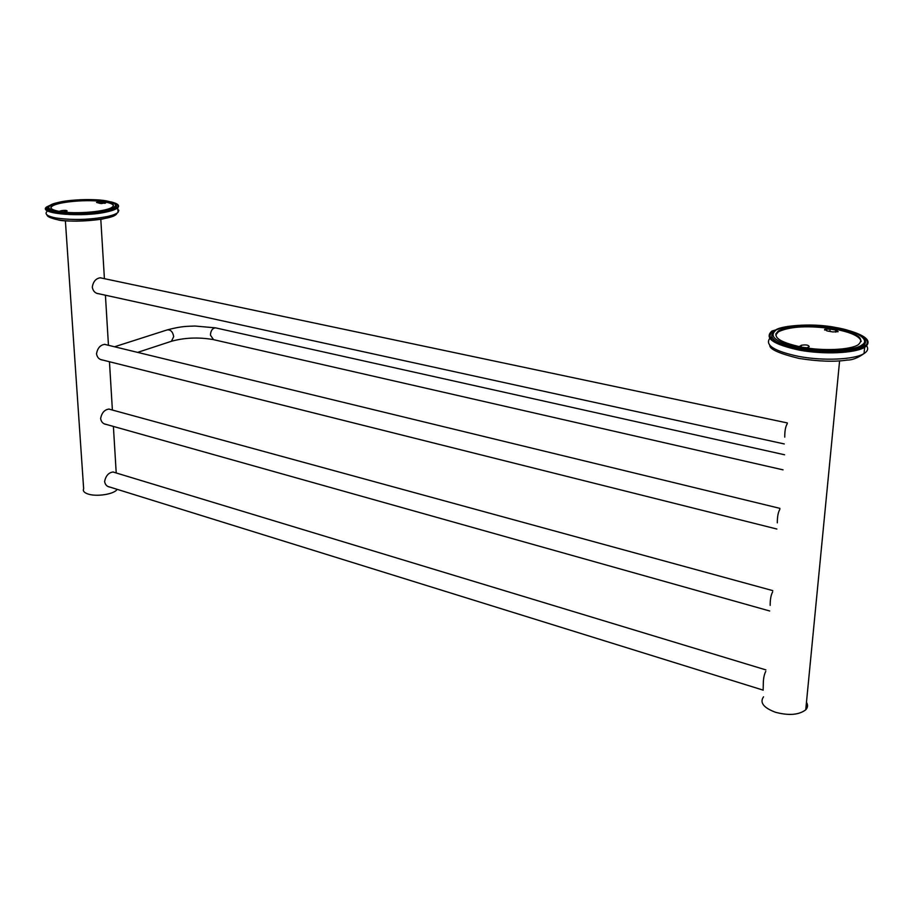 <?xml version="1.0" encoding="UTF-8"?>
<svg xmlns="http://www.w3.org/2000/svg" width="914" height="914" viewBox="0 0 914 914"><rect width="100%" height="100%" fill="white"/><g stroke="black" fill="none" stroke-linecap="round" stroke-linejoin="round"><path stroke-width="1.37" d="M106.332 424.439L105.967 424.404C102.974 423.822 101.191 421.857 100.62 418.509C101.762 412.751 104.584 409.598 109.086 409.061L110.286 409.461M102.665 360.036L102.299 360.013C99.089 359.465 97.158 357.374 96.507 353.764C97.547 348.051 100.323 344.909 104.847 344.349L106.138 344.738M98.906 293.782L98.541 293.771C95.113 293.268 93.022 291.063 92.28 287.145C93.217 281.501 95.936 278.37 100.449 277.776L101.854 278.13M109.909 487.082L109.543 487.036C106.767 486.431 105.121 484.569 104.607 481.472C105.853 475.668 108.72 472.504 113.199 471.99L114.296 472.389M65.374 220.685L83.654 488.796C82.648 490.932 84.111 492.68 88.03 494.017C96.69 497.045 114.718 494.097 117.106 489.321M108.378 486.705L108.983 486.796M97.295 293.543L97.958 293.577M101.077 359.739L101.728 359.808M104.767 424.107L105.407 424.187M763.533 696.822C759.523 702.592 763.51 707.744 775.506 712.28C788.908 715.788 798.985 714.954 805.737 709.801C807.862 707.539 808.102 705.037 806.456 702.318M765.749 671.39C764.058 674.692 763.236 679.216 763.281 684.952L763.133 690.219M787.285 423.673C785.56 426.392 784.715 430.882 784.749 437.132M779.836 509.349C778.122 512.274 777.288 516.776 777.323 522.854M772.661 591.861C770.959 594.991 770.136 599.504 770.171 605.399M57.422 211.808C68.31 214.105 94.302 213.339 105.693 210.414C118.489 206.804 118.717 203.628 106.401 200.897L106.287 200.874C95.479 198.738 70.881 199.412 59.319 202.188C45.974 205.661 45.312 208.86 57.319 211.785L57.422 211.808M58.987 211.363L61.924 210.586C65.077 210.174 66.802 210.311 67.122 210.997L63.146 211.979M104.699 201.274C112.068 202.634 114.741 204.439 112.719 206.678C108.686 211.545 74.959 214.584 59.124 211.385C52.109 210.003 49.562 208.243 51.504 206.107C55.731 201.149 88.784 198.224 104.699 201.274M113.416 205.57C112.822 204.073 109.931 202.851 104.733 201.925C88.829 198.875 55.777 201.811 51.55 206.77L50.898 207.844M100.437 203.502L96.541 202.44L101.728 201.983L105.613 203.045L100.437 203.502M110.982 201.891C117.678 203.468 119.94 205.399 117.769 207.707C116.169 209.169 112.799 210.506 107.624 211.705C83.951 217.635 37.463 213.979 46.465 207.044L52.738 204.016M113.679 202.874C117.746 204.29 118.877 205.901 117.106 207.695C115.541 209.135 112.216 210.437 107.144 211.625C83.905 217.429 38.308 213.842 47.151 207.032L50.236 205.182M800.71 347.96C821.926 352.267 854.83 350.702 861.628 345.149C871.179 340.054 856.624 330.708 835.247 327.429L835.053 327.395C814.591 323.487 783.881 324.824 776.18 329.988C768 336.466 776.112 342.453 800.504 347.926L800.71 347.96M799.487 346.714L801.258 345.275C805.977 344.498 808.627 344.978 809.198 346.714L806.571 347.948M834.048 328.126C857.298 332.856 865.341 338.409 858.177 344.784C850.111 350.005 822.908 351.182 801.807 347.16C779.265 342.27 771.53 336.82 778.591 330.834C790.473 325.395 808.959 324.493 834.048 328.126M861.194 341.459C859.948 336.318 850.877 332.159 833.968 328.994C808.89 325.35 790.404 326.252 778.522 331.702L775.7 334.97M832.711 331.919L827.021 330.925L824.691 329.348L830.118 329.097L835.784 330.091L838.149 331.679L832.711 331.919M807.176 347.811L803.497 347.457M849.883 330.857C866.895 336.124 871.956 341.528 865.055 347.069L864.667 347.309C854.956 353.307 824.074 354.689 799.384 350.142C773.095 344.407 763.955 338.031 771.976 331.017L788.017 326.355M858.223 334.17C867.786 338.626 869.762 342.864 864.164 346.909L863.787 347.137C854.259 353.021 823.971 354.369 799.75 349.925C773.941 344.304 764.972 338.043 772.844 331.154L779.619 328.377M864.187 351.959L864.473 349.182M863.467 347.32L862.382 346.155M216.23 328.023L215.43 327.84C212.391 328.275 210.723 330.708 210.426 335.118L213.556 339.665L783.047 469.853M784.578 454.772L215.43 327.84L195.002 326.035C187.199 326.401 182.137 325.944 167.171 329.92L167.171 329.92C170.632 329.531 172.803 331.759 173.694 336.626L171.444 341.265L137.648 352.381M115.827 208.62L115.758 207.409C117.837 204.816 114.707 202.645 106.378 200.863C93.102 198.978 78.753 199.161 63.294 201.411C51.081 203.845 51.161 204.439 48.488 206.77C46.363 209.123 49.15 211.054 56.851 212.574L56.954 212.596C74.4 216.092 111.348 212.745 115.758 207.409L115.964 204.645M101.728 201.983L101.82 203.616M104.882 203.354L104.824 202.52M62.015 211.842L61.924 210.586M117.152 208.552L118.843 210.391L118.032 212.368C116.444 213.842 113.062 215.19 107.909 216.412C90.246 219.863 72.88 220.377 55.8 217.955C47.551 216.321 44.546 214.23 46.808 211.694M57.479 219.623C63.363 222.833 115.552 220.685 116.889 213.236M774.147 331.394C767.2 337.906 775.837 343.79 800.058 349.045L800.264 349.079C823.423 353.467 853.208 352.164 862.062 346.44C865.569 344.281 866.369 341.882 864.45 339.254M824.588 330.045L824.691 329.348M799.784 346.132L799.727 346.76M776.5 333.404L775.906 333.679M771.759 336.923L771.165 339.128M830.118 329.097L829.901 331.428M835.59 332.136L835.784 330.091M801.098 347.034L801.258 345.275M865.01 346.315L864.507 343.378M863.993 347.012L863.707 344.669M866.621 345.88C868.529 348.577 867.797 351.045 864.416 353.307L864.027 353.547C854.659 359.682 823.16 361.087 798.653 356.391C774.489 351.227 764.847 345.252 769.702 338.466M770.262 337.963L771.485 337.083L770.628 338.488M770.651 338.523L771.29 337.974M865.101 345.126L865.638 345.789M107.806 486.431L762.802 690.024M112.936 471.978L765.875 669.893M116.215 472.972L113.393 426.427M112.388 410.032L109.463 361.738M108.458 345.298L105.418 295.211M104.413 278.679L100.803 219.349M108.617 486.751L109.543 487.036M97.592 293.565L98.541 293.771M101.363 359.773L102.299 360.013M105.03 424.142L105.967 424.404M805.737 709.801L839.6 360.87M104.15 423.833L769.691 610.986M108.812 409.061L772.776 590.627M96.61 293.28L784.281 443.953M100.152 277.776L787.354 422.942M104.55 344.349L779.928 508.367M100.426 359.476L776.843 529.023M212.779 339.494C198.189 337.083 184.4 337.677 171.444 341.265M167.171 329.92L114.547 346.772M51.55 206.77L51.504 206.107M56.817 219.577C50.259 217.989 46.991 216.447 47.037 214.939M117.769 207.707L118.032 212.368L113.542 216.15L102.299 219.097C84.088 221.611 69.053 221.805 57.194 219.646M47.379 210.186L47.151 207.032M861.891 348.12L862.062 346.44C871.522 336.866 856.212 331.908 835.11 327.372C810.421 322.436 777.894 326.241 775.403 330.445M799.761 346.155L799.704 346.76M778.522 331.702L778.591 330.834M799.076 358.437C779.208 353.547 769.451 349.182 769.794 345.343M799.316 358.471C818.624 361.476 834.562 362.013 847.129 360.082C852.248 360.127 857.88 357.957 864.027 353.547L864.667 347.309"/></g></svg>
